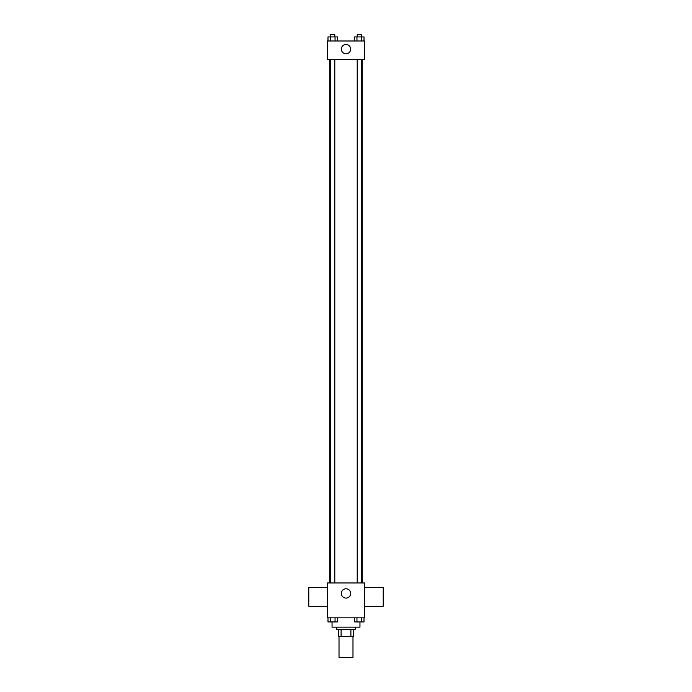 <?xml version="1.0" encoding="UTF-8"?>
<svg xmlns="http://www.w3.org/2000/svg" width="692" height="692" viewBox="0 0 692 692"><rect width="100%" height="100%" fill="white"/><g stroke="black" fill="none" stroke-linecap="round" stroke-linejoin="round"><path stroke-width="1.04" d="M339.019 636.467L339.019 657.4L352.981 657.4L352.981 636.467M350.896 629.486L350.896 636.467L338.44 636.467L338.44 629.486M350.896 636.467L353.56 636.467L353.56 629.486L353.56 636.467M355.307 627.16L355.307 629.486L336.693 629.486L336.693 627.16M341.104 629.486L341.104 636.467M332.048 621.944L332.048 627.16L359.952 627.16L359.952 621.944M364.606 617.861L327.394 617.861L327.394 582.967L364.606 582.967L364.606 617.861M350.654 593.433A4.654 4.654 0 0 1 343.673 597.464A4.654 4.654 0 0 1 343.673 589.402A4.654 4.654 0 0 1 350.654 593.433M364.606 606.227L383.221 606.227L383.221 587.62L364.606 587.62M327.394 587.62L308.779 587.62L308.779 606.227L327.394 606.227M362.279 59.607L362.279 582.967M357.21 582.967L357.21 59.607M334.79 59.607L334.79 582.967M364.606 59.607L327.394 59.607L327.394 40.992L364.606 40.992L364.606 59.607M350.654 49.141A4.654 4.654 0 0 1 343.673 53.163A4.654 4.654 0 0 1 343.673 45.11A4.654 4.654 0 0 1 350.654 49.141M364.009 40.992L364.009 36.927L354.607 36.927L354.607 40.992M361.656 36.927L361.656 40.992M356.951 36.927L356.951 40.992M357.21 36.927L357.21 34.6L361.397 34.6L361.397 36.927M337.393 40.992L337.393 36.927L327.991 36.927L327.991 40.992M335.049 36.927L335.049 40.992M330.343 36.927L330.343 40.992M330.603 36.927L330.603 34.6L334.79 34.6L334.79 36.927M364.009 617.861L364.009 621.926L354.607 621.926L354.607 617.861M361.656 617.861L361.656 621.926M356.951 617.861L356.951 621.926M361.397 621.926L357.21 621.944M337.393 617.861L337.393 621.926L327.991 621.926L327.991 617.861M335.049 617.861L335.049 621.926M330.343 617.861L330.343 621.926M334.79 621.926L330.603 621.944M329.721 59.607L329.721 582.967M361.397 582.967L361.397 59.607M330.603 59.607L330.603 582.967"/></g></svg>
